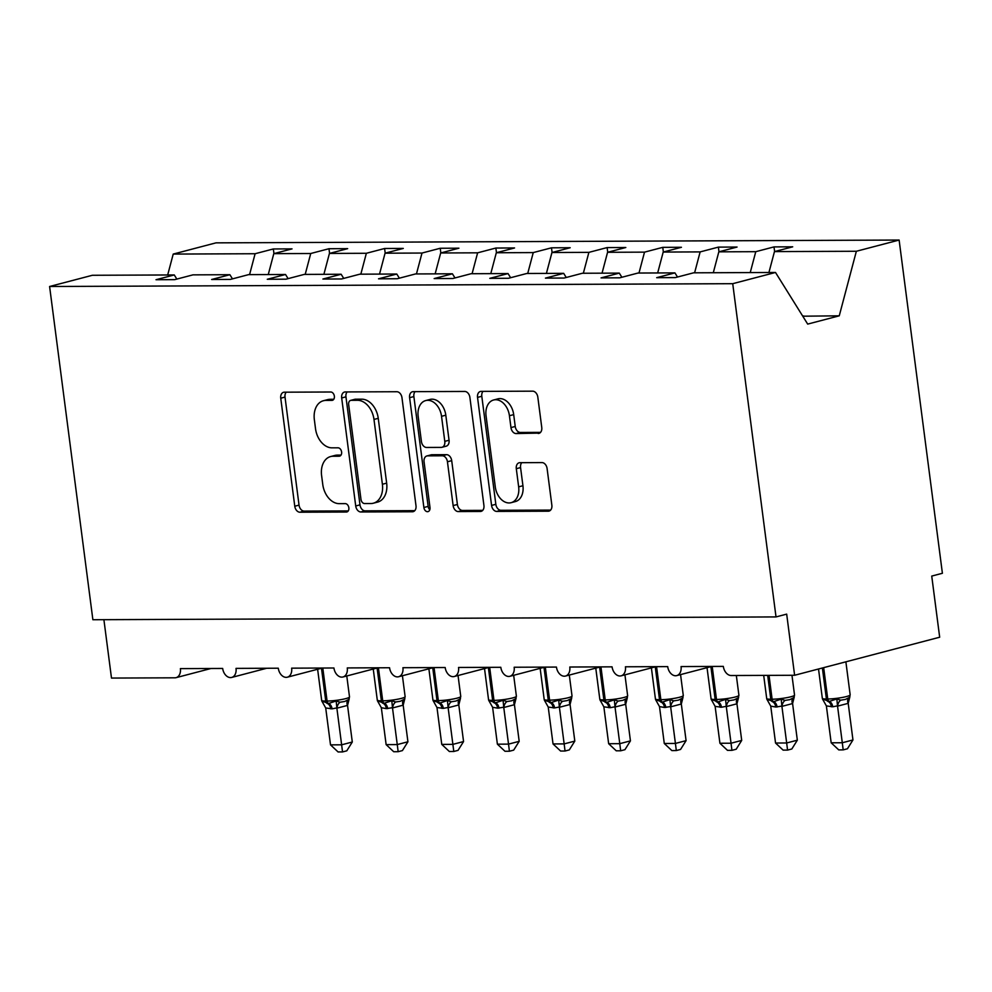 <?xml version="1.0" encoding="UTF-8"?>
<svg xmlns="http://www.w3.org/2000/svg" width="992" height="992" viewBox="0 0 992 992"><rect width="100%" height="100%" fill="white"/><g stroke="black" fill="none" stroke-linecap="round" stroke-linejoin="round"><path stroke-width="1.49" d="M334.354 396.18A4.266 3.013 -104.7 0 0 330.745 392.001L284.332 392.187A6.101 4.303 -104.7 0 0 283.563 392.286A6.101 4.303 -104.7 0 0 280.748 398.214L294.773 506.242A6.101 4.303 -104.7 0 0 299.931 512.219L346.344 512.033A4.266 3.013 -104.7 0 0 346.878 511.959A4.266 3.013 -104.7 0 0 348.849 507.817A4.266 3.013 -104.7 0 0 345.253 503.626L339.239 503.651A19.53 13.752 -104.7 0 1 322.772 484.505L321.594 475.503A19.53 13.752 -104.7 0 1 330.621 456.556A19.53 13.752 -104.7 0 1 333.089 456.246L339.09 456.221A4.266 3.013 -104.7 0 0 339.624 456.146A4.266 3.013 -104.7 0 0 341.608 452.005A4.266 3.013 -104.7 0 0 337.999 447.814L331.998 447.838A19.53 13.752 -104.7 0 1 315.518 428.693L314.352 419.69A19.53 13.752 -104.7 0 1 323.38 400.743A19.53 13.752 -104.7 0 1 325.835 400.421L331.836 400.396A4.266 3.013 -104.7 0 0 332.382 400.334A4.266 3.013 -104.7 0 0 334.354 396.18M538.172 433.479A6.101 4.303 -104.7 0 0 538.941 433.38A6.101 4.303 -104.7 0 0 541.756 427.465L537.825 397.147A6.101 4.303 -104.7 0 0 532.679 391.17L481.132 391.381A6.101 4.303 -104.7 0 0 480.364 391.48A6.101 4.303 -104.7 0 0 477.536 397.395L491.573 505.424A6.101 4.303 -104.7 0 0 496.719 511.413L548.266 511.202A6.101 4.303 -104.7 0 0 549.035 511.103A6.101 4.303 -104.7 0 0 551.85 505.176L547.1 468.571A6.101 4.303 -104.7 0 0 541.954 462.582L519.895 462.681A6.101 4.303 -104.7 0 0 519.126 462.78A6.101 4.303 -104.7 0 0 516.299 468.695L518.655 486.849A16.318 11.495 -104.7 0 1 511.116 502.684A16.318 11.495 -104.7 0 1 495.293 486.948L486.055 415.834A16.318 11.495 -104.7 0 1 493.594 399.999A16.318 11.495 -104.7 0 1 509.429 415.735L510.967 427.589A6.101 4.303 -104.7 0 0 516.113 433.566L539.66 433.095M176.849 279.087L174.257 274.945L92.368 275.28L49.6 286.49L92.876 619.727L776.017 616.925L786.681 614.122L794.617 675.267L731.203 675.527A9.325 6.572 -104.7 0 1 723.329 666.388L681.058 666.562A9.325 6.572 -104.7 0 1 676.742 675.602A9.325 6.572 -104.7 0 1 667.703 666.612L625.431 666.785A9.325 6.572 -104.7 0 1 621.116 675.837A9.325 6.572 -104.7 0 1 612.076 666.847L569.792 667.021A9.325 6.572 -104.7 0 1 565.49 676.06A9.325 6.572 -104.7 0 1 556.45 667.07L514.166 667.244A9.325 6.572 -104.7 0 1 509.863 676.296A9.325 6.572 -104.7 0 1 500.811 667.294L458.54 667.467A9.325 6.572 -104.7 0 1 454.224 676.519A9.325 6.572 -104.7 0 1 445.185 667.529L402.913 667.703A9.325 6.572 -104.7 0 1 398.598 676.742A9.325 6.572 -104.7 0 1 389.558 667.752L347.274 667.926A9.325 6.572 -104.7 0 1 342.972 676.978A9.325 6.572 -104.7 0 1 333.932 667.988L291.648 668.162A9.325 6.572 -104.7 0 1 287.333 677.201A9.325 6.572 -104.7 0 1 278.293 668.211L236.022 668.385A9.325 6.572 -104.7 0 1 231.706 677.437A9.325 6.572 -104.7 0 1 222.667 668.447L180.383 668.62A9.325 6.572 75.3 0 1 176.08 677.66A9.325 6.572 75.3 0 1 174.902 677.809L111.488 678.069L103.9 619.678M49.6 286.49L732.728 283.687L776.017 616.925M401.971 397.705A6.101 4.303 -104.7 0 0 396.825 391.728L345.278 391.939A6.101 4.303 -104.7 0 0 344.509 392.038A6.101 4.303 -104.7 0 0 341.682 397.953L355.719 505.982A6.101 4.303 -104.7 0 0 360.865 511.971L412.412 511.76A6.101 4.303 -104.7 0 0 413.18 511.661A6.101 4.303 -104.7 0 0 415.995 505.734L401.971 397.705M413.205 391.654L464.752 391.443A6.101 4.303 -104.7 0 1 469.898 397.432L483.922 505.461A6.101 4.303 -104.7 0 1 481.108 511.376A6.101 4.303 -104.7 0 1 480.339 511.475L458.279 511.574A6.101 4.303 -104.7 0 1 453.133 505.585L447.442 461.776A6.101 4.303 -104.7 0 0 442.296 455.787L427.664 455.849A6.101 4.303 -104.7 0 0 426.895 455.948A6.101 4.303 -104.7 0 0 424.068 461.875L429.995 507.482A4.266 3.013 -104.7 0 1 428.023 511.624A4.266 3.013 -104.7 0 1 423.882 507.507L409.609 397.68A6.101 4.303 -104.7 0 1 412.436 391.753A6.101 4.303 -104.7 0 1 413.205 391.654M732.728 283.687L775.508 272.465L693.619 272.812L675.378 277.586L656.692 277.673L674.92 272.887L677.511 277.028M674.92 272.887L637.992 273.036L619.752 277.822L601.053 277.896L619.293 273.11L621.885 277.264M619.293 273.11L582.354 273.259L564.113 278.045L545.426 278.12L563.667 273.346L566.246 277.487M563.667 273.346L526.727 273.494L508.487 278.281L489.8 278.355L508.04 273.569L510.62 277.723M508.04 273.569L471.101 273.718L452.86 278.504L434.161 278.578L452.402 273.792L454.993 277.946M452.402 273.792L415.462 273.953L397.234 278.74L378.535 278.814L396.775 274.028L399.367 278.169M396.775 274.028L359.836 274.176L341.595 278.963L322.908 279.037L341.149 274.251L343.728 278.405M341.149 274.251L304.209 274.412L285.969 279.186L267.282 279.273L285.522 274.486L288.102 278.628M285.522 274.486L248.583 274.635L230.342 279.422L211.643 279.496L229.884 274.71L232.475 278.864M774.616 251.559L774.008 246.896L755.768 251.683L718.828 251.832L713.298 272.726M750.237 272.577L755.768 251.683M718.989 251.794L718.382 247.12L700.141 251.906L663.202 252.055L657.671 272.961M694.611 272.8L700.141 251.906M663.363 252.018L662.755 247.355L644.515 252.142L607.575 252.29L602.045 273.184M638.984 273.036L644.515 252.142M607.724 252.253L607.116 247.578L588.888 252.365L551.949 252.514L546.406 273.408M583.346 273.259L588.888 252.365M552.098 252.476L551.49 247.814L533.25 252.588L496.31 252.749L490.78 273.643M527.719 273.494L533.25 252.588M496.471 252.7L495.864 248.037L477.623 252.824L440.684 252.972L435.153 273.866M472.093 273.718L477.623 252.824M440.832 252.935L440.237 248.26L421.997 253.047L385.057 253.196L379.527 274.102M416.454 273.941L421.997 253.047M385.206 253.158L384.598 248.496L366.358 253.282L329.431 253.431L323.888 274.325M360.828 274.176L366.358 253.282M329.58 253.394L328.972 248.719L310.732 253.506L273.792 253.654L292.032 248.88L273.346 248.955L255.105 253.729L173.216 254.076L215.983 242.854L899.124 240.052L942.4 573.277L931.736 576.079L939.672 637.224L794.617 675.267M305.201 274.4L310.732 253.506M174.257 274.945L156.017 279.719L174.716 279.645L192.944 274.858L229.884 274.71M273.953 253.617L273.346 248.955M249.575 274.635L255.105 253.729M768.924 272.502L774.467 251.596L792.707 246.822L774.008 246.896M718.382 247.12L737.068 247.045L718.828 251.832M662.755 247.355L681.442 247.281L663.202 252.055M607.116 247.578L625.816 247.504L607.575 252.29M551.49 247.814L570.189 247.727L551.949 252.514M495.864 248.037L514.55 247.963L496.31 252.749M440.237 248.26L458.924 248.186L440.684 252.972M384.598 248.496L403.298 248.422L385.057 253.196M328.972 248.719L347.659 248.645L329.431 253.431M775.508 272.465L807.686 324.099L839.257 315.816L856.356 251.261L774.467 251.596M856.356 251.261L899.124 240.052M268.262 274.548L273.792 253.654M167.685 274.97L173.216 254.076M839.257 315.816L802.764 316.2M803.656 315.964L802.615 315.964M333.758 399.292L330.1 399.305A19.53 13.752 -104.7 0 0 327.645 399.627L323.38 400.743M330.621 456.556L334.887 455.44A19.53 13.752 -104.7 0 1 337.354 455.117L341.012 455.105M286.229 392.175A6.101 4.303 -104.7 0 0 285.014 397.085L299.038 505.114A6.101 4.303 -104.7 0 0 304.197 511.103L348.254 510.917M347.163 391.927A6.101 4.303 -104.7 0 0 345.948 396.837L359.984 504.866A6.101 4.303 -104.7 0 0 365.13 510.855L414.792 510.644M351.168 400.322A4.266 3.013 -104.7 0 0 350.635 400.396A4.266 3.013 -104.7 0 0 348.663 404.538L360.976 499.36A4.266 3.013 -104.7 0 0 364.572 503.552L370.909 503.527A19.53 13.752 -104.7 0 0 373.376 503.204A19.53 13.752 -104.7 0 0 382.391 484.257L373.984 419.442A19.53 13.752 -104.7 0 0 357.504 400.297L351.168 400.322L355.434 399.206A4.266 3.013 -104.7 0 0 354.9 399.268L350.635 400.396M373.376 503.204L377.642 502.088A19.53 13.752 -104.7 0 0 386.657 483.141L382.391 484.257M355.434 399.206L361.77 399.181A19.53 13.752 -104.7 0 1 378.25 418.326L386.657 483.141M482.72 510.372L462.545 510.446L458.279 511.574M426.895 455.948L431.16 454.832A6.101 4.303 -104.7 0 1 431.929 454.733L446.561 454.671A6.101 4.303 -104.7 0 1 451.707 460.66L457.399 504.469A6.101 4.303 -104.7 0 0 462.545 510.446M415.09 391.654A6.101 4.303 -104.7 0 0 413.875 396.564L428.147 506.391A4.266 3.013 -104.7 0 0 429.809 509.752M441.539 416.318A16.318 11.495 -104.7 0 0 425.704 400.57A16.318 11.495 -104.7 0 0 418.165 416.404L421.414 441.465A6.101 4.303 -104.7 0 0 426.572 447.454L441.204 447.392A6.101 4.303 -104.7 0 0 441.973 447.293A6.101 4.303 -104.7 0 0 444.788 441.366L441.539 416.318L445.805 415.189A16.318 11.495 -104.7 0 0 429.97 399.454L425.704 400.57M441.973 447.293L446.239 446.164A6.101 4.303 -104.7 0 0 449.054 440.25L444.788 441.366M445.805 415.189L449.054 440.25M493.594 399.999L497.86 398.871A16.318 11.495 -104.7 0 1 513.695 414.619L515.232 426.473A6.101 4.303 -104.7 0 0 520.378 432.45L540.553 432.363M511.116 502.684L515.381 501.568A16.318 11.495 -104.7 0 0 522.933 485.733L518.655 486.849M521.78 462.669A6.101 4.303 -104.7 0 0 520.564 467.579L522.933 485.733M483.017 391.369A6.101 4.303 -104.7 0 0 481.802 396.279L495.839 504.308A6.101 4.303 -104.7 0 0 500.985 510.297L550.647 510.086M342.525 751.936L341.632 744.818L352.296 742.016L346.791 750.82L342.525 751.936L338.086 751.948L330.51 744.856L341.632 744.818L336.846 707.916L332.06 708.846L325.711 707.966L321.817 701.022L328.637 703.489L336.176 700.96L340.045 702.224L344.732 701.48L348.762 699.484L349.506 696.93L346.778 675.974M352.296 742.016L347.547 705.399L336.871 708.189M330.51 744.856L325.711 707.966M349.234 698.715L347.547 705.399M336.846 707.916L336.176 700.96M398.152 751.7L397.259 744.583L407.923 741.78L402.417 750.584L398.152 751.7L393.712 751.725L386.136 744.632L397.259 744.583L392.472 707.693L386.359 708.623L381.337 707.73L377.444 700.798L384.264 703.254L391.803 700.736L395.684 702.001L400.359 701.257L404.389 699.248L405.133 696.694L402.417 675.75M407.923 741.78L403.174 705.163L392.51 707.966M386.136 744.632L381.337 707.73M404.872 698.48L403.174 705.163M392.472 707.693L391.803 700.736M453.79 751.477L452.885 744.36L463.562 741.557L458.044 750.361L453.79 751.477L449.339 751.502L441.762 744.397L452.885 744.36L448.099 707.457L443.325 708.387L436.976 707.507L433.082 700.563L439.89 703.03L447.429 700.513L451.31 701.778L455.998 701.022L460.015 699.025L460.759 696.471L458.044 675.515M463.562 741.557L458.8 704.94L448.136 707.742M441.762 744.397L436.976 707.507M460.499 698.256L458.8 704.94M448.099 707.457L447.429 700.513M509.417 751.254L508.524 744.124L519.188 741.334L513.682 750.126L509.417 751.254L504.965 751.266L497.389 744.174L508.524 744.124L503.738 707.234L497.612 708.164L492.602 707.284L488.709 700.34L495.529 702.795L503.068 700.278L506.937 701.542L511.624 700.798L515.654 698.79L516.398 696.235L513.67 675.292M519.188 741.334L514.426 704.704L503.762 707.507M497.389 744.174L492.602 707.284M516.125 698.021L514.426 704.704M503.738 707.234L503.068 700.278M565.043 751.018L564.15 743.901L574.814 741.098L569.309 749.902L565.043 751.018L560.604 751.043L553.028 743.938L564.15 743.901L559.364 706.998L554.578 707.928L548.229 707.048L544.335 700.116L551.155 702.572L558.694 700.054L562.563 701.319L567.25 700.575L571.28 698.566L572.024 696.012L569.309 675.056M574.814 741.098L570.065 704.481L559.389 707.284M553.028 743.938L548.229 707.048M571.752 697.798L570.065 704.481M559.364 706.998L558.694 700.054M553.251 707.928A6.832 4.774 89.8 0 0 549.816 702.572A3.112 2.17 -90.2 0 1 548.266 700.141A13.367 1.699 -7.4 0 1 544.186 699.459L544.335 700.116M620.67 750.795L619.777 743.665L630.441 740.875L624.935 749.679L620.67 750.795L616.23 750.808L608.654 743.715L619.777 743.665L614.99 706.775L610.216 707.705L603.855 706.825L599.962 699.881L606.782 702.348L614.321 699.819L618.202 701.084L622.877 700.34L626.907 698.331L627.651 695.776L624.935 674.833M630.441 740.875L625.692 704.258L615.028 707.048M608.654 743.715L603.855 706.825M627.39 697.574L625.692 704.258M614.99 706.775L614.321 699.819M676.308 750.56L675.416 743.442L686.08 740.64L680.562 749.444L676.308 750.56L671.857 750.584L664.28 743.492L675.416 743.442L670.617 706.552L664.504 707.482L659.494 706.589L655.6 699.658L662.42 702.113L669.947 699.596L673.828 700.86L678.516 700.116L682.533 698.108L683.29 695.553L680.562 674.61M686.08 740.64L681.318 704.022L670.654 706.825M664.28 743.492L659.494 706.589M683.017 697.339L681.318 704.022M670.617 706.552L669.947 699.596M731.935 750.336L731.042 743.219L741.706 740.416L736.2 749.22L731.935 750.336L727.483 750.349L719.919 743.256L731.042 743.219L726.256 706.316L721.469 707.246L715.12 706.366L711.227 699.422L718.047 701.89L725.586 699.36L729.455 700.625L734.142 699.881L738.172 697.884L738.916 695.33L736.337 675.515M741.706 740.416L736.944 703.799L726.28 706.589M719.919 743.256L715.12 706.366M738.643 697.116L736.944 703.799M726.256 706.316L725.586 699.36M787.561 750.101L786.668 742.983L797.332 740.181L791.827 748.985L787.561 750.101L783.122 750.126L775.546 743.033L786.668 742.983L781.882 706.093L775.769 707.023L770.747 706.13L766.853 699.199L773.673 701.654L781.212 699.137L785.094 700.402L789.768 699.658L793.798 697.649L794.542 695.094L791.963 675.279M797.332 740.181L792.583 703.564L781.919 706.366M775.546 743.033L770.747 706.13M794.27 696.88L792.583 703.564M781.882 706.093L781.212 699.137M843.188 749.878L842.295 742.76L852.959 739.958L847.453 748.762L843.188 749.878L838.748 749.902L831.172 742.797L842.295 742.76L837.508 705.858L832.734 706.788L826.373 705.907L822.492 698.963L829.3 701.431L836.839 698.914L840.72 700.178L845.395 699.422L849.425 697.426L850.169 694.871L845.878 661.825M852.959 739.958L848.21 703.34L837.546 706.143M831.172 742.797L826.373 705.907M849.908 696.657L848.21 703.34M837.508 705.858L836.839 698.914M330.1 399.305L325.835 400.421M340.132 455.948L339.09 456.221M337.354 455.117L333.089 456.246M347.386 511.76L346.344 512.033M304.197 511.103L299.931 512.219M299.038 505.114L294.773 506.242M285.014 397.085L280.748 398.214M332.878 400.123L331.836 400.396M413.9 511.364L412.412 511.76M365.13 510.855L360.865 511.971M359.984 504.866L355.719 505.982M345.948 396.837L341.682 397.953M378.25 418.326L373.984 419.442M361.77 399.181L357.504 400.297M481.827 511.091L480.339 511.475M457.399 504.469L453.133 505.585M451.707 460.66L447.442 461.776M446.561 454.671L442.296 455.787M431.929 454.733L427.664 455.849M428.147 506.391L423.882 507.507M413.875 396.564L409.609 397.68M520.378 432.45L516.113 433.566M515.232 426.473L510.967 427.589M513.695 414.619L509.429 415.735M520.564 467.579L516.299 468.695M549.754 510.806L548.266 511.202M500.985 510.297L496.719 511.413M495.839 504.308L491.573 505.424M481.802 396.279L477.536 397.395M321.867 701.158L321.668 700.377A13.367 1.699 -7.4 0 0 325.748 701.059L327.075 701.046A13.367 1.699 -7.4 0 0 345.824 698.604A13.367 1.699 -7.4 0 0 349.506 696.93M330.733 708.846A6.832 4.774 89.8 0 0 327.298 703.489A3.112 2.17 -90.2 0 1 325.748 701.059L321.482 668.248M332.06 708.846A6.832 4.774 89.8 0 0 328.637 703.489A3.112 2.17 89.8 0 1 327.075 701.046L322.797 668.025M347.46 705.461A6.832 4.328 52.7 0 1 348.056 700.129M336.97 708.214A6.832 4.861 100.2 0 1 340.045 702.224M377.493 700.935L377.295 700.141A13.367 1.699 -7.4 0 0 381.374 700.823L382.714 700.823A13.367 1.699 -7.4 0 0 401.45 698.38A13.367 1.699 -7.4 0 0 405.133 696.694M386.359 708.623A6.832 4.774 89.8 0 0 382.937 703.266A3.112 2.17 -90.2 0 1 381.374 700.823L377.109 668.025M387.686 708.61A6.832 4.774 89.8 0 0 384.264 703.254A3.112 2.17 89.8 0 1 382.714 700.823L378.423 667.802M403.087 705.225A6.832 4.328 52.7 0 1 403.682 699.906M392.596 707.978A6.832 4.861 100.2 0 1 395.684 702.001M433.132 700.712L432.921 699.918A13.367 1.699 -7.4 0 0 437.001 700.6L438.34 700.6A13.367 1.699 -7.4 0 0 457.076 698.145A13.367 1.699 -7.4 0 0 460.759 696.471M441.986 708.387A6.832 4.774 89.8 0 0 438.563 703.03A3.112 2.17 -90.2 0 1 437.001 700.6L432.748 667.79M443.325 708.387A6.832 4.774 89.8 0 0 439.89 703.03A3.112 2.17 89.8 0 1 438.34 700.6L434.05 667.579M458.726 705.002A6.832 4.328 52.7 0 1 459.308 699.67M448.223 707.755A6.832 4.861 100.2 0 1 451.31 701.778M488.758 700.476L488.548 699.682A13.367 1.699 -7.4 0 0 492.64 700.377L493.966 700.364A13.367 1.699 -7.4 0 0 512.715 697.922A13.367 1.699 -7.4 0 0 516.398 696.235M497.612 708.164A6.832 4.774 89.8 0 0 494.19 702.807A3.112 2.17 -90.2 0 1 492.64 700.377L488.374 667.566M498.951 708.152A6.832 4.774 89.8 0 0 495.529 702.795A3.112 2.17 89.8 0 1 493.966 700.364L489.676 667.343M514.352 704.766A6.832 4.328 52.7 0 1 514.947 699.447M503.862 707.519A6.832 4.861 100.2 0 1 506.937 701.542M544 667.331L548.266 700.141L549.593 700.141A13.367 1.699 -7.4 0 0 568.342 697.698A13.367 1.699 -7.4 0 0 572.024 696.012M554.578 707.928A6.832 4.774 89.8 0 0 551.155 702.572A3.112 2.17 89.8 0 1 549.593 700.141L545.315 667.12M569.978 704.543A6.832 4.328 52.7 0 1 570.574 699.211M559.488 707.296A6.832 4.861 100.2 0 1 562.563 701.319M600.024 700.017L599.813 699.236A13.367 1.699 -7.4 0 0 603.892 699.918L605.232 699.906A13.367 1.699 -7.4 0 0 623.968 697.463A13.367 1.699 -7.4 0 0 627.651 695.776M608.877 707.705A6.832 4.774 89.8 0 0 605.455 702.348A3.112 2.17 -90.2 0 1 603.892 699.918L599.627 667.108M610.216 707.705A6.832 4.774 89.8 0 0 606.782 702.348A3.112 2.17 89.8 0 1 605.232 699.906L600.941 666.884M625.605 704.32A6.832 4.328 52.7 0 1 626.2 698.988M615.114 707.073A6.832 4.861 100.2 0 1 618.202 701.084M655.65 699.794L655.439 699A13.367 1.699 -7.4 0 0 659.519 699.682L660.858 699.682A13.367 1.699 -7.4 0 0 679.594 697.24A13.367 1.699 -7.4 0 0 683.29 695.553M664.504 707.482A6.832 4.774 89.8 0 0 661.081 702.125A3.112 2.17 -90.2 0 1 659.519 699.682L655.266 666.872M665.843 707.47A6.832 4.774 89.8 0 0 662.42 702.113A3.112 2.17 89.8 0 1 660.858 699.682L656.568 666.661M681.244 704.084A6.832 4.328 52.7 0 1 681.826 698.765M670.741 706.837A6.832 4.861 100.2 0 1 673.828 700.86M711.276 699.558L711.078 698.777A13.367 1.699 -7.4 0 0 715.158 699.459L716.484 699.447A13.367 1.699 -7.4 0 0 735.233 697.004A13.367 1.699 -7.4 0 0 738.916 695.33M720.13 707.246A6.832 4.774 89.8 0 0 716.708 701.89A3.112 2.17 -90.2 0 1 715.158 699.459L710.892 666.649M721.469 707.246A6.832 4.774 89.8 0 0 718.047 701.89A3.112 2.17 89.8 0 1 716.484 699.447L712.194 666.426M736.87 703.861A6.832 4.328 52.7 0 1 737.465 698.529M726.38 706.614A6.832 4.861 100.2 0 1 729.455 700.625M766.903 699.335L766.704 698.542A13.367 1.699 -7.4 0 0 770.784 699.224L772.123 699.224A13.367 1.699 -7.4 0 0 790.86 696.781A13.367 1.699 -7.4 0 0 794.542 695.094M775.769 707.023A6.832 4.774 89.8 0 0 772.334 701.666A3.112 2.17 -90.2 0 1 770.784 699.224L767.684 675.378M777.096 707.011A6.832 4.774 89.8 0 0 773.673 701.654A3.112 2.17 89.8 0 1 772.123 699.224L769.023 675.378M792.496 703.626A6.832 4.328 52.7 0 1 793.092 698.306M782.006 706.378A6.832 4.861 100.2 0 1 785.094 700.402M822.542 699.112L822.331 698.318A13.367 1.699 -7.4 0 0 826.41 699L827.75 699A13.367 1.699 -7.4 0 0 846.486 696.545A13.367 1.699 -7.4 0 0 850.169 694.871M831.395 706.788A6.832 4.774 89.8 0 0 827.973 701.431A3.112 2.17 -90.2 0 1 826.41 699L822.38 667.988M832.734 706.788A6.832 4.774 89.8 0 0 829.3 701.431A3.112 2.17 89.8 0 1 827.75 699L823.67 667.653M848.123 703.402A6.832 4.328 52.7 0 1 848.718 698.07M837.632 706.155A6.832 4.861 100.2 0 1 840.72 700.178M266.674 668.261L231.706 677.437M211.048 668.484L176.08 677.66M322.313 668.038L287.333 677.201M377.94 667.802L342.972 676.978M433.566 667.579L398.598 676.742M489.192 667.343L454.224 676.519M544.831 667.12L509.863 676.296M600.458 666.884L565.49 676.06M656.084 666.661L621.116 675.837M711.71 666.438L676.742 675.602M321.668 700.377L317.626 669.265M377.295 700.141L373.252 669.03M432.921 699.918L428.879 668.806M488.548 699.682L484.518 668.571M544.186 699.459L540.144 668.348M599.813 699.236L595.77 668.124M655.439 699L651.397 667.889M711.078 698.777L707.036 667.666M766.704 698.542L763.691 675.391M822.331 698.318L818.524 669.005"/></g></svg>
